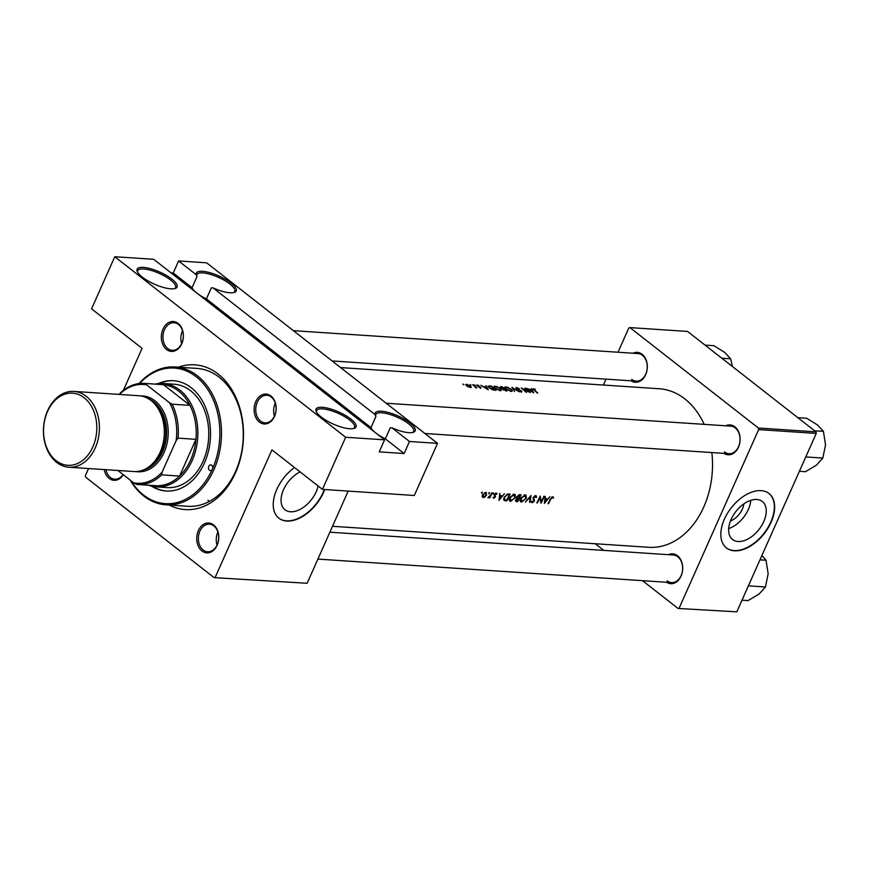 <?xml version="1.0" encoding="UTF-8"?>
<svg xmlns="http://www.w3.org/2000/svg" width="869" height="869" viewBox="0 0 869 869"><rect width="100%" height="100%" fill="white"/><g stroke="black" fill="none" stroke-linecap="round" stroke-linejoin="round"><path stroke-width="1.3" d="M412.514 432.523A20.726 6.279 24 0 0 413.677 431.393A20.726 6.279 24 0 0 408.756 423.898A20.726 6.279 24 0 0 388.975 414.176A20.726 6.279 24 0 0 375.81 414.535A20.726 6.279 24 0 0 375.886 416.577L375.093 414.611A21.877 6.626 -156 0 1 387.02 412.145A21.877 6.626 -156 0 1 409.983 422.942A21.877 6.626 -156 0 1 413.275 432.327A21.877 6.626 -156 0 1 391.93 427.765L390.246 427.809L385.336 438.834A20.726 6.279 -156 0 1 377.374 434.207M350.815 419.021A21.877 6.626 -156 0 1 354.118 428.395A21.877 6.626 -156 0 1 321.237 417.055A21.877 6.626 -156 0 1 316.218 411.526A21.877 6.626 -156 0 1 326.918 407.995A21.877 6.626 -156 0 1 350.815 419.021M353.346 428.591A20.726 6.279 24 0 0 354.519 427.461A20.726 6.279 24 0 0 349.588 419.966A20.726 6.279 24 0 0 329.818 410.244A20.726 6.279 24 0 0 316.653 410.602A20.726 6.279 24 0 0 316.588 412.221M233.576 292.614A20.726 6.279 24 0 0 234.739 291.484A20.726 6.279 24 0 0 229.818 283.978A20.726 6.279 24 0 0 210.048 274.267A20.726 6.279 24 0 0 196.883 274.615A20.726 6.279 24 0 0 196.959 276.657L196.166 274.691A21.877 6.626 -156 0 1 208.093 272.225A21.877 6.626 -156 0 1 231.045 283.033A21.877 6.626 -156 0 1 234.348 292.408A21.877 6.626 -156 0 1 212.992 287.856L211.308 287.889L206.409 298.914A20.726 6.279 -156 0 1 198.436 294.298M171.888 279.101A21.877 6.626 -156 0 1 175.19 288.475A21.877 6.626 -156 0 1 142.31 277.135A21.877 6.626 -156 0 1 137.291 271.606A21.877 6.626 -156 0 1 147.991 268.087A21.877 6.626 -156 0 1 171.888 279.101M174.419 288.682A20.726 6.279 24 0 0 175.581 287.552A20.726 6.279 24 0 0 170.661 280.046A20.726 6.279 24 0 0 150.88 270.335A20.726 6.279 24 0 0 137.715 270.693A20.726 6.279 24 0 0 137.66 272.312M743.831 503.901A15.294 9.266 -52 0 1 730.471 520.987M738.085 541.506A24.136 14.621 128 0 0 761.635 525.636A24.136 14.621 128 0 0 762.309 501.478A24.136 14.621 128 0 0 756.801 499.479A24.136 14.621 128 0 0 733.251 515.35A24.136 14.621 128 0 0 732.578 539.508A24.136 14.621 128 0 0 738.085 541.506M728.689 528.569A24.136 14.621 128 0 0 750.762 500.348M734.348 550.794A34.543 20.932 128 0 0 768.044 528.08A34.543 20.932 128 0 0 769.011 493.505A34.543 20.932 128 0 0 761.125 490.648A34.543 20.932 128 0 0 727.429 513.362A34.543 20.932 128 0 0 726.451 547.926A34.543 20.932 128 0 0 734.348 550.794M726.31 547.818A34.543 20.932 128 0 0 734.055 550.566A34.543 20.932 128 0 0 767.675 527.983A34.543 20.932 128 0 0 768.869 493.396M300.066 471.878A24.136 14.621 128 0 0 283.012 490.909A24.136 14.621 128 0 0 284.978 509.766A24.136 14.621 128 0 0 290.496 511.754A24.136 14.621 128 0 0 318.108 485.988M294.526 467.544A34.543 20.932 128 0 0 278.862 518.185A34.543 20.932 128 0 0 286.748 521.042A34.543 20.932 128 0 0 324.702 489.529M278.71 518.076A34.543 20.932 128 0 0 286.455 520.824A34.543 20.932 128 0 0 324.343 489.508M178.156 323.442A14.969 11.004 93.8 0 1 181.73 343.809A14.969 11.004 93.8 0 1 166.555 349.501A14.969 11.004 93.8 0 1 162.97 329.134A14.969 11.004 93.8 0 1 178.156 323.442M167.771 348.556A13.817 10.156 -86.2 0 0 172.214 350.305A13.817 10.156 -86.2 0 0 182.794 340.344A13.817 10.156 -86.2 0 0 178.482 324.495A13.817 10.156 -86.2 0 0 174.05 322.736A13.817 10.156 -86.2 0 0 163.47 332.697A13.817 10.156 -86.2 0 0 167.771 348.556M270.943 395.992A14.969 11.004 93.8 0 1 274.517 416.36A14.969 11.004 93.8 0 1 259.331 422.052A14.969 11.004 93.8 0 1 255.758 401.695A14.969 11.004 93.8 0 1 270.943 395.992M260.559 421.107A13.817 10.156 -86.2 0 0 265.002 422.866A13.817 10.156 -86.2 0 0 275.571 412.905A13.817 10.156 -86.2 0 0 271.269 397.046A13.817 10.156 -86.2 0 0 266.837 395.286A13.817 10.156 -86.2 0 0 256.257 405.247A13.817 10.156 -86.2 0 0 260.559 421.107M213.546 524.898A14.969 11.004 93.8 0 1 217.131 545.265A14.969 11.004 93.8 0 1 201.945 550.957A14.969 11.004 93.8 0 1 198.371 530.59A14.969 11.004 93.8 0 1 213.546 524.898M203.172 550.012A13.817 10.156 -86.2 0 0 207.604 551.761A13.817 10.156 -86.2 0 0 218.184 541.8A13.817 10.156 -86.2 0 0 213.883 525.951A13.817 10.156 -86.2 0 0 209.44 524.192A13.817 10.156 -86.2 0 0 198.871 534.153A13.817 10.156 -86.2 0 0 203.172 550.012M123.289 474.702A14.969 11.004 93.8 0 1 109.157 478.406A14.969 11.004 93.8 0 1 104.258 469.575M105.942 469.694A13.817 10.156 -86.2 0 0 110.385 477.45A13.817 10.156 -86.2 0 0 114.827 479.21A13.817 10.156 -86.2 0 0 123.094 474.55M668.38 554.694A14.969 11.004 93.8 0 1 677.494 555.726A14.969 11.004 93.8 0 1 681.263 575.636A14.969 11.004 93.8 0 1 666.556 582.263M667.12 580.84A13.817 10.156 -86.2 0 0 671.552 582.599A13.817 10.156 -86.2 0 0 682.132 572.638A13.817 10.156 -86.2 0 0 677.831 556.779A13.817 10.156 -86.2 0 0 673.388 555.019L329.872 532.197M632.99 353.238A14.969 11.004 93.8 0 1 642.104 354.27A14.969 11.004 93.8 0 1 645.873 374.181A14.969 11.004 93.8 0 1 631.155 380.807M631.72 379.384A13.817 10.156 -86.2 0 0 636.162 381.143A13.817 10.156 -86.2 0 0 646.732 371.182A13.817 10.156 -86.2 0 0 642.43 355.323A13.817 10.156 -86.2 0 0 637.998 353.564L293.396 330.665M725.778 425.788A14.969 11.004 93.8 0 1 734.881 426.82A14.969 11.004 93.8 0 1 738.661 446.731A14.969 11.004 93.8 0 1 723.942 453.357M724.507 451.934A13.817 10.156 -86.2 0 0 728.95 453.694A13.817 10.156 -86.2 0 0 739.519 443.733A13.817 10.156 -86.2 0 0 735.217 427.874A13.817 10.156 -86.2 0 0 730.775 426.125L386.173 403.227M178.406 367.185A72.54 53.346 93.8 0 1 218.162 374.05A72.54 53.346 93.8 0 1 237.53 467.783A72.54 53.346 93.8 0 1 169.238 505.052M166.012 504.835L187.802 506.29A69.085 50.804 -86.2 0 0 240.67 456.475A69.085 50.804 -86.2 0 0 219.162 377.211A69.085 50.804 -86.2 0 0 196.97 368.423L175.169 366.979A69.085 50.804 93.8 0 1 213.883 469.76A69.085 50.804 93.8 0 1 166.012 504.835A69.085 50.804 93.8 0 1 130.165 480.068M207.952 500.305A69.085 50.804 -86.2 0 0 209.396 501.391M463.123 384.087L463.959 384.761L463.014 384.326M466.175 384.337L466.501 385.727L468.315 386.879L471.346 387.074L467.326 384.413L465.795 384.565M470.172 384.565L471.009 385.228L470.075 384.793M475.028 386.814L473.877 385.76A79.448 58.429 93.8 0 0 472.649 384.771L473.138 384.804A79.448 58.429 -86.2 0 1 476.744 387.878L476.255 387.846A79.448 58.429 93.8 0 0 475.734 387.368L475.528 387.835M474.507 384.848L475.343 385.51L474.398 385.086M477.179 385.021L477.07 385.793L480.829 388.204L480.905 387.422L477.537 385.814L478.808 385.499L477.179 385.021L476.896 385.64M480.829 385.315L483.761 386.705L486.238 386.868L485.999 385.662L488.302 389.79L480.829 385.315M489.475 385.89L491.159 385.999A79.448 58.429 -86.2 0 1 496.058 390.311L493.06 389.953L489.117 387.715L488.074 386.151L489.29 386.314M494.222 386.205L494.765 388.139L500.196 390.692L501.424 390.268L500.479 388.497L496.069 386.325L493.788 386.52M500.164 387.574L500.587 386.629L502.065 386.727A79.448 58.429 -86.2 0 1 506.953 391.028L503.184 389.214M505.117 386.933L505.671 388.867L511.091 391.419L512.33 390.996L511.374 389.225L506.964 387.053L504.683 387.237M511.982 387.389L519.249 391.843L513.079 388.237L514.567 391.539L511.982 387.389M516.479 387.596L516.284 388.573L521.357 391.115L519.336 391.235L521.585 392.115L521.824 391.126L516.783 388.617L517.001 387.998L519.238 388.573L516.479 387.596L516.11 388.421M521.204 387.998L528.776 391.561A79.448 58.429 93.8 0 0 524.909 388.247L525.397 388.28A79.448 58.429 -86.2 0 1 530.286 392.582L522.758 388.888A79.448 58.429 -86.2 0 1 526.581 392.332L526.093 392.299A79.448 58.429 93.8 0 0 521.204 387.998M526.234 388.334L531.643 389.888L531.404 388.671L533.707 392.81L526.234 388.334M533.034 388.78L534 390.062A79.448 58.429 93.8 0 1 537.27 393.049L537.759 393.081A79.448 58.429 -86.2 0 0 534.544 390.138L534.011 389.127L535.413 389.269L532.958 388.867M704.162 424.354A79.448 58.429 -86.2 0 0 684.794 398.871A79.448 58.429 -86.2 0 0 659.267 388.758L340.605 367.587M332.501 526.288L648.73 547.296A79.448 58.429 -86.2 0 0 711.83 452.553M516.675 388.856L517.001 387.998M521.585 392.115L521.824 391.126L521.389 392.093M521.357 391.115L520.998 392.006M515.947 387.65L516.284 388.573M500.272 387.661L500.587 386.629L500.272 387.661L502.499 388.997M477.429 386.053L477.657 385.38M480.829 388.204L480.905 387.422L480.579 388.161M480.438 387.411L480.275 388.085M476.82 385.043L477.07 385.793M470.65 386.901L470.379 387.509L471.215 387.357M552.532 496.731L553.672 497.633L552.717 496.731L550.327 499.088A79.448 58.429 93.8 0 1 547.991 503.651L548.48 503.683A79.448 58.429 -86.2 0 0 550.783 499.186L552.369 497.448L553.14 498.143L553.672 497.633L552.717 496.731M551.793 497.003L552.684 497.579M549.86 496.731L548.002 498.904L545.536 498.741L545.221 496.416L544.352 503.401L549.86 496.731M534.739 495.83L536.021 497.557L536.651 497.242L535.684 495.602L533.262 497.383L533.772 501.294L532.523 502.086L531.915 501.163L531.252 501.543L532.089 502.76L534.272 501.304L533.62 498.122L535.695 496.438L534.848 495.775M536.238 495.797L535.684 495.602M532.523 502.086L531.915 501.163M529.971 502.445L531.046 495.482L525.289 502.141L530.329 496.959L529.503 502.086M515.393 497.97L515.208 494.526L514.209 494.179L509.647 497.622L509.679 501L510.7 501.348L515.013 497.687M506.768 500.902A79.448 58.429 -86.2 0 0 510.157 494.092L508.463 493.983L504.096 497.166L504.074 500.479L506.768 500.902L505.769 500.12M496.112 493.081L497.101 493.842L496.275 493.071L494.439 494.472L494.95 496.568L494.005 497.665L493.027 497.502L493.69 498.263L495.363 497.035L494.939 494.483L497.101 493.842L496.275 493.071M495.482 493.288L496.557 494.298M494.005 497.665L493.581 497.101M493.201 493.049L493.798 493.516L493.603 492.897L493.071 494.059L493.603 492.897M489.714 497.915A79.448 58.429 -86.2 0 0 492.126 492.897L491.637 492.864A79.448 58.429 93.8 0 1 490.855 494.57L487.867 497.709L489.595 497.155A79.448 58.429 93.8 0 1 489.225 497.883L489.356 497.633M481.817 492.288L482.404 492.756L482.219 492.147L481.502 492.69L481.687 493.31L482.219 492.147M486.629 495.124L485.771 492.375L482.512 494.852L482.176 496.666L483.273 497.579L485.206 496.862L486.249 494.83M486.51 492.625L485.771 492.375M482.176 496.666L483.273 497.579L482.197 496.731M488.878 492.766L489.464 493.223L489.269 492.614L488.747 493.777L489.269 492.614M504.454 493.711L502.597 495.884L500.12 495.721L499.816 493.407L498.947 500.392L504.454 493.711M517.674 501.63A79.448 58.429 -86.2 0 0 521.052 494.819L519.575 494.722L516.936 496.579L517.131 498.393L515.762 499.794L516.61 501.565L517.674 501.63L516.675 500.848M515.751 501.326L516.61 501.565L515.491 500.685M526.288 498.697L526.114 495.243L525.104 494.895L520.542 498.35L520.585 501.728L521.596 502.065L525.919 498.404M541.007 503.184A79.448 58.429 -86.2 0 0 544.385 496.362L543.896 496.329A79.448 58.429 93.8 0 1 541.289 501.717L540.192 496.09A79.448 58.429 93.8 0 1 536.814 502.901L537.303 502.934A79.448 58.429 -86.2 0 0 540.007 497.6L540.887 503.097M153.694 259.31L384.576 439.844L345.656 437.259L114.773 256.724L153.694 259.31M214.1 577.624L307.126 583.284L214.1 577.624L85.673 477.2L85.401 475.636L88.562 468.532M123.355 390.377L142.071 348.339L91.571 308.843L114.773 256.724M736.814 611.841L678.048 608.452L736.814 611.841L816.252 433.425L758.648 429.601L758.376 428.026L815.98 431.86L816.252 433.425M679.21 608.018L758.648 429.601M758.376 428.026L629.949 327.602L687.553 331.437L815.98 431.86M603.401 385.043L606.03 379.134M618.011 352.238L628.776 328.047L629.949 327.602M595.298 543.744L603.803 550.403M642.506 580.666L678.048 608.452M215.262 577.19L271.943 449.881L322.453 489.377L345.656 437.259M307.126 583.284L348.176 491.094M384.576 439.844L379.221 451.869L404.128 453.531L409.484 441.495L391.93 427.765M409.484 441.495L437.509 443.364L206.626 262.818L178.601 260.961L196.166 274.691M375.093 414.611L212.992 287.856M322.453 489.377L414.307 495.482L437.509 443.364M182.512 330.644A13.817 10.156 -86.2 0 0 181.654 343.592M275.299 403.194A13.817 10.156 -86.2 0 0 274.441 416.142M217.913 532.1A13.817 10.156 -86.2 0 0 217.044 545.048M195.514 292.006A20.726 6.279 -156 0 1 192.049 287.682L173.246 272.985L171.008 272.844M173.246 272.985L178.601 260.961M374.452 431.926A20.726 6.279 -156 0 1 370.976 427.602L206.409 298.914M375.886 416.577L370.976 427.602M196.959 276.657L192.049 287.682M404.128 453.531L385.336 438.834M483.588 496.97L483.001 494.885L485.499 493.005L486.14 495.091L483.588 496.97L482.143 496.069M484.869 492.517L486.053 493.201L485.087 492.451M494.309 494.83L495.2 495.526M494.255 495.243L495.558 496.264M499.686 499.088L500.044 496.438L501.989 496.568L499.686 499.088L499.208 498.719M500.978 495.775L501.989 496.568M508.311 493.972L509.343 494.776A79.448 58.429 93.8 0 1 506.66 500.196L504.4 499.642M504.693 499.871L504.585 497.198L507.083 494.809L509.343 494.776M506.529 494.374L507.083 494.809M509.158 500.142L510.7 501.348M511.048 500.663L510.136 497.665L513.905 494.895L514.893 497.948L511.048 500.663L509.104 499.49M513.155 494.309L514.73 495.178L513.503 494.222M517.555 500.913L516.262 499.816L518.674 498.763A79.448 58.429 93.8 0 1 517.555 500.913M516.892 500.87L515.904 499.545M516.675 497.437L518.348 498.741M516.707 497.231L518.674 498.763M517.718 497.894L517.424 496.612L520.238 495.504A79.448 58.429 93.8 0 1 519.021 498.067L516.718 497.155M518.75 494.83L519.543 495.449M519.249 494.722L520.238 495.504M520.064 500.87L521.596 502.065M521.943 501.391L521.031 498.382L524.8 495.623L525.799 498.665L521.943 501.391L519.999 500.218M524.05 495.037L525.636 495.906L524.409 494.95M535.836 496.612L536.651 497.242M533.273 499.295L534.5 500.262M540.616 501.196L541.289 501.717M545.102 502.108L545.45 499.458L547.394 499.588L545.102 502.108L544.613 501.739M546.384 498.795L547.394 499.588M466.186 385.434L466.686 384.326M470.129 385.966L469.977 387.118L466.99 385.749L467.131 384.685L470.129 385.966L469.847 387.433M466.87 386.021L467.131 384.685M487.346 388.899L484.533 387.15L486.477 387.281L487.237 389.127M491.191 386.379A79.448 58.429 93.8 0 1 495.08 389.801L489.605 387.748L489.138 386.336L491.191 386.379M488.541 387.161L489.138 386.336M499.686 390.214L495.254 388.171L494.472 386.879L495.547 386.575L499.99 388.465L500.74 389.855L499.512 390.605M505.975 390.529L503.455 389.736L504.433 389.095A79.448 58.429 93.8 0 1 505.975 390.529L505.791 390.952M503.336 390.007L504.107 389.062M503.933 388.649L500.761 387.693L502.086 387.096A79.448 58.429 93.8 0 1 503.933 388.649L503.748 389.051M500.642 387.943L501.391 387.053M510.581 390.941L506.16 388.899L505.367 387.607L506.442 387.292L510.885 389.193L511.635 390.572L510.407 391.322M532.751 391.908L529.938 390.17L531.882 390.3L532.643 392.147M533.229 389.377L533.523 388.725M130.861 480.611A67.934 49.957 -86.2 0 0 212.384 469.141A2.879 2.118 -86.2 0 0 210.765 464.861A2.879 2.118 -86.2 0 0 208.777 466.316A2.879 2.118 -86.2 0 0 210.385 470.607A2.879 2.118 -86.2 0 0 212.384 469.141A67.934 49.957 -86.2 0 0 203.498 383.816A67.934 49.957 -86.2 0 0 139.594 383.49M151.499 486.151A55.268 40.647 -86.2 0 0 166.142 490.996A55.268 40.647 -86.2 0 0 204.443 462.938A55.268 40.647 -86.2 0 0 173.474 380.709A55.268 40.647 -86.2 0 0 158.321 383.577M152.586 486.39A55.268 40.647 -86.2 0 0 166.533 491.018M139.04 383.555A69.085 50.804 93.8 0 1 175.169 366.979M155.084 384.098A51.814 38.106 93.8 0 1 163.122 383.479L174.028 384.207A51.814 38.106 93.8 0 1 203.053 461.298A51.814 38.106 93.8 0 1 167.152 487.607L156.257 486.879A51.814 38.106 93.8 0 1 148.36 485.206M173.865 380.741A55.268 40.647 -86.2 0 0 159.418 383.479M797.807 417.652L806.66 418.239L817.468 424.963L823.421 431.35L825.55 444.874L822.824 458.082L816.567 465.056L805.465 471.704L799.393 471.291M805.878 456.953L822.824 458.082M814.579 430.763L823.421 431.35M705.031 345.102L713.873 345.688L724.681 352.401L730.644 358.799L732.415 366.512M721.791 358.213L730.644 358.799M748.491 585.858L765.437 586.988L759.18 593.951L748.068 600.598L741.996 600.197M759.962 559.853L766.034 560.255L768.163 573.779L765.437 586.988M761.939 555.421L766.034 560.255M137.65 484.489A50.663 37.258 93.8 0 1 136.379 484.381L133.761 482.882A49.511 36.411 -86.2 0 0 162.047 472.269L161.688 474.876A50.663 37.258 93.8 0 1 137.65 484.489L155.551 485.684A50.663 37.258 -86.2 0 0 179.59 476.071A50.663 37.258 -86.2 0 0 190.659 459.951A50.663 37.258 -86.2 0 0 195.949 439.323A50.663 37.258 -86.2 0 0 189.985 405.378A50.663 37.258 -86.2 0 0 163.535 384.695A50.663 37.258 -86.2 0 0 162.275 384.576L144.373 383.392A50.663 37.258 93.8 0 1 145.634 383.501L146.698 384.891A49.511 36.411 -86.2 0 0 119.455 394.428M163.122 383.479A51.814 38.106 93.8 0 1 192.158 460.57A51.814 38.106 93.8 0 1 156.257 486.879M161.688 474.876L179.59 476.071L195.949 439.323L178.047 438.139L176.135 440.637A49.511 36.411 -86.2 0 0 169.466 402.695L146.698 384.891M169.466 402.695L172.084 404.194L189.985 405.378L163.535 384.695L145.634 383.501M162.047 472.269L176.135 440.637M119.238 394.417L120.335 393.005A50.663 37.258 93.8 0 1 144.373 383.392M117.902 470.487L133.761 482.882M172.084 404.194A50.663 37.258 93.8 0 1 178.047 438.139M47.513 411.515A36.15 26.591 -86.2 0 0 56.159 460.711A36.15 26.591 -86.2 0 0 92.831 446.948A36.15 26.591 -86.2 0 0 84.184 397.763A36.15 26.591 -86.2 0 0 47.513 411.515M95.232 447.937A37.997 27.949 93.8 0 1 68.901 467.229A37.997 27.949 93.8 0 1 47.61 410.7A37.997 27.949 93.8 0 1 73.941 391.408A37.997 27.949 93.8 0 1 95.232 447.937M142.961 470.107A36.846 27.102 -86.2 0 0 162.536 451.891A36.846 27.102 -86.2 0 0 147.73 398.35M140.8 395.938A37.997 27.949 93.8 0 1 164.828 414.383A37.997 27.949 93.8 0 1 164.045 452.51A37.997 27.949 93.8 0 1 135.77 471.574M154.617 403.879A35.694 26.255 93.8 0 1 161.819 451.326A35.694 26.255 93.8 0 1 150.522 465.534M73.941 391.408L138.855 395.721A37.997 27.949 93.8 0 1 160.146 452.249A37.997 27.949 93.8 0 1 133.815 471.541L68.901 467.229M503.499 499.132L505.671 500.837M507.757 493.983L508.713 494.733M533.045 498.469L534.077 499.273M496.297 493.809L495.569 493.244M516.273 500.696L515.599 500.175M532.186 501.978L531.48 501.413M466.447 384.88L466.197 385.445M494.472 386.879L494.179 387.552M500.74 389.855L500.359 390.702M505.367 387.607L505.074 388.28M511.635 390.583L511.254 391.43M521.552 391.528L521.313 392.082M671.552 582.599L317.891 559.093M636.162 381.143L332.099 360.939M424.887 433.49L728.95 453.694"/></g></svg>
